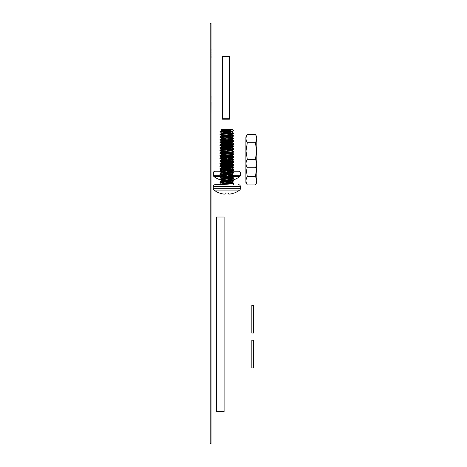 <?xml version="1.0" encoding="UTF-8"?>
<svg xmlns="http://www.w3.org/2000/svg" width="467" height="467" viewBox="0 0 467 467"><rect width="100%" height="100%" fill="white"/><g stroke="black" fill="none" stroke-linecap="round" stroke-linejoin="round"><path stroke-width="0.7" d="M234.387 179.544L234.387 179.544A21.365 21.365 0 0 0 239.711 176.619L232.105 176.619M230.476 170.192L225.234 169.93M221.399 170.525L220.231 170.934L221.34 169.568L230.149 169.142M221.819 175.23L213.337 175.23A1.74 1.74 0 0 0 214.032 176.619A21.365 21.365 0 0 0 219.356 179.544L219.525 179.544A21.365 21.284 180 0 0 222.374 180.367M229.04 174.827L233.681 175.3L233.71 175.668L219.928 176.981L219.963 176.614L214.032 176.619M230.272 175.23L240.406 175.23A1.74 1.74 0 0 1 239.711 176.619M240.406 175.23L240.406 172.983A1.74 1.74 0 0 0 238.666 171.243L231.638 171.243M228.859 171.243L226.874 171.243M220.418 171.243L215.077 171.243A1.74 1.74 0 0 0 213.337 172.983L221.632 172.983M232.058 129.377L231.655 129.213C232.607 129.482 231.013 129.756 226.874 130.036L221.685 130.69L221.685 130.363L231.655 129.213L221.685 129.213L220.955 129.943L221.685 130.363L226.874 131.023L219.98 131.676L221.732 133.042M230.774 130.526L224.364 130.246M221.732 130.416L220.955 129.943L231.655 129.213M221.685 130.69L224.656 131.163M229.093 131.209L232.011 131.729L221.685 132.99L221.685 133.317L224.656 133.79M222.094 133.153L226.874 133.65L219.98 134.303L220.015 134.671L224.656 135.15M232.058 131.676L232.058 132.003L229.466 132.441L221.685 133.317M229.093 133.836L232.011 134.356L221.685 135.617L221.685 135.944L224.656 136.417M222.094 135.78L226.874 136.276L219.98 136.93L220.015 137.298L224.656 137.777M232.058 134.303L232.058 134.63L229.466 135.068L221.685 135.944M229.093 136.463L232.011 136.983L221.685 138.244L221.685 138.571L224.656 139.043M222.094 138.407L226.874 138.903L219.98 139.557L220.015 139.925L224.656 140.404M232.058 136.93L232.058 137.257L229.466 137.695L221.685 138.571M229.093 139.09L232.011 139.61L221.685 140.871L221.685 141.197L224.656 141.67M222.094 141.034L226.874 141.53L219.98 142.184L220.015 142.552L221.504 142.797M232.058 139.557L232.058 139.884L229.466 140.322L221.685 141.197M223.109 143.818L226.874 144.157L224.68 144.291M230.581 145.138L222.724 145.856M223.109 146.445L226.874 146.784L224.68 146.918M222.047 151.863L222.578 151.956M230.581 155.645L224.283 156.194L221.685 156.894M223.109 156.953L226.874 157.291L224.68 157.426M221.883 158.266L226.874 158.605L221.685 159.521M223.109 159.58L226.874 159.918L224.68 160.053M230.581 160.899L224.283 161.448L221.685 162.148M223.109 162.207L226.874 162.545L224.68 162.679M222.047 162.37L222.578 162.463M230.581 163.526L224.283 164.075L221.685 164.775M222.047 164.997L222.578 165.09M230.581 166.153L224.283 166.701L221.685 167.402M232.058 129.371L232.449 129.604L228.445 130.918L232.764 130.918L226.874 131.35L231.655 131.84M232.011 131.951L233.769 133.317L226.874 133.976L231.655 134.467M232.011 134.578L233.769 135.944L226.874 136.603L231.655 137.094M232.011 137.205L233.769 138.571L226.874 139.23L231.655 139.721M229.093 141.717L232.058 142.184L228.912 142.668M229.093 140.357L233.733 140.83L233.769 141.197L226.874 141.857L231.655 142.347M232.058 142.184L231.69 142.668M230.99 144.536L232.058 144.811L231.644 144.974M232.058 144.811L232.006 145.196M230.99 147.163L232.058 147.438L231.644 147.601M230.581 147.765L226.874 148.097L221.883 147.759M231.112 147.508L231.655 147.601M232.058 147.438L232.006 147.823M232.006 150.45L232.058 150.065L231.644 150.228M230.581 150.392L226.874 150.724M231.112 150.135L231.655 150.228M232.893 152.23L231.644 152.855M230.581 153.018L226.874 153.351M231.112 152.762L231.655 152.855M232.058 152.715L232.006 153.077M232.893 154.857L231.644 155.482M231.112 155.388L231.655 155.482M232.058 155.342L232.006 155.704M232.058 157.969L232.006 158.331M230.581 168.78L226.483 169.142M228.445 130.918L226.874 131.023M233.769 132.99L226.874 133.65M233.769 133.317L232.011 134.356M233.769 135.617L226.874 136.276M233.769 135.944L232.011 136.983M233.769 138.244L226.874 138.903M233.769 138.571L232.011 139.61M233.769 140.871L226.874 141.53M233.769 141.197L232.011 142.237M232.584 143.246L233.733 143.457L233.027 143.69M230.056 143.953L226.874 144.157M233.769 143.497L233.313 143.976M232.811 145.902L233.733 146.083L233.418 146.253M233.733 146.492L233.769 146.124L226.874 146.784M232.811 148.529L233.733 148.71L233.418 148.88M233.733 149.119L233.769 148.751L224.68 149.545M232.811 151.156L233.733 151.337L233.418 151.506M233.769 151.378L233.733 151.746M230.972 153.614L233.418 154.133M233.769 154.005L233.733 154.373M230.972 156.241L233.418 156.76M233.769 156.632L233.733 157M230.972 158.868L233.733 159.218L231.807 159.586M233.769 159.259L233.733 159.626M230.972 161.494L233.769 161.886L226.874 162.545M233.769 161.886L233.733 162.253M230.972 164.121L233.769 164.512L224.68 165.306M233.769 164.512L233.733 164.88M230.972 166.748L233.769 167.139L224.68 167.933M233.769 167.139L233.733 167.507M230.972 169.375L233.769 169.766L224.68 170.56M233.769 169.766L233.733 170.134M220.471 168.937L224.224 169.27M229.011 169.574L233.226 169.93M219.98 168.727L221.732 167.414M221.883 166.147L226.874 166.486M220.471 166.31L224.656 166.672M229.011 166.947L233.226 167.303M219.98 166.1L221.732 164.787M221.883 163.52L226.874 163.859M220.471 163.683L224.656 164.045M229.011 164.32L233.226 164.676M219.98 163.473L221.732 162.16M221.883 160.893L226.874 161.232M220.471 161.057L224.656 161.419M229.011 161.693L233.226 162.049M219.98 160.846L221.732 159.533M220.471 158.43L224.656 158.792M229.011 159.066L233.226 159.422M219.98 158.22L221.732 156.906M221.883 155.639L226.874 155.978M220.471 155.803L224.656 156.165M229.011 156.439L233.226 156.795M219.98 155.593L221.732 154.279M220.471 153.176L224.656 153.538M229.011 153.812L233.226 154.168M219.98 152.966L221.732 151.652M219.98 150.339L221.732 149.026M219.98 147.712L221.732 146.399M221.883 145.132L226.874 145.47M219.98 145.085L221.732 143.772M220.517 142.347L224.166 142.668M220.517 139.721L226.874 140.217M226.874 135.29L233.226 135.78M220.517 131.84L226.874 132.336M226.874 132.663L233.226 133.153M219.98 171.243L220.331 170.858M220.798 170.875L220.015 171.039M222.706 168.062L220.015 168.412M222.706 165.435L220.015 165.785M222.706 162.808L220.015 163.158M222.706 160.181L220.015 160.531M222.706 157.554L220.015 157.904M222.706 154.927L220.015 155.278M222.706 152.3L220.015 152.651M222.706 149.673L220.015 150.024M222.706 147.047L220.015 147.397M222.706 144.42L220.015 144.77M221.732 141.145L219.98 142.184M226.874 141.857L219.98 142.511M221.732 138.518L219.98 139.557M226.874 139.23L219.98 139.884M221.732 135.891L219.98 136.93M226.874 136.603L219.98 137.257M221.732 133.264L219.98 134.303M226.874 133.976L219.98 134.63M232.764 130.918L233.611 130.801L232.011 131.729M226.874 131.35L219.98 132.003M221.732 130.637L219.98 131.676M234.224 179.544A21.365 21.284 180 0 1 230.809 180.484A21.33 19.632 -102.9 0 1 229.198 180.653A21.33 8.132 -95.4 0 1 228.515 180.484L228.486 180.128M234.335 192.999L234.335 192.999A21.365 21.365 0 0 0 239.659 190.075L213.979 190.075A21.365 21.365 0 0 0 219.303 192.999L219.467 192.999A21.365 21.284 180 0 0 222.887 193.933A21.33 19.632 102.9 0 0 224.493 194.109A21.33 8.132 95.4 0 0 225.176 193.933L225.257 192.999L228.381 192.999L225.257 192.999M230.424 183.648L225.182 183.385M215.024 184.698L219.928 184.698L221.288 183.023L230.225 182.597L226.822 183.152C221.772 183.724 219.653 184.237 220.465 184.698L215.024 184.698A1.74 1.74 0 0 0 213.285 186.438L240.353 186.438A1.74 1.74 0 0 0 238.614 184.698M229.507 182.737L233.681 183.181L233.71 183.549L220.465 184.698L232.496 183.805M239.659 190.075A1.74 1.74 0 0 0 240.353 188.686L213.285 188.686A1.74 1.74 0 0 0 213.979 190.075M232.006 142.832L231.603 142.668C232.554 142.937 230.961 143.211 226.822 143.492L221.632 144.145L221.632 143.818L231.603 142.668L221.632 142.668L220.903 143.398L221.632 143.818L226.822 144.472L219.928 145.132L221.679 146.498M230.721 143.982L224.306 143.702M221.679 143.871L220.903 143.398L231.603 142.668M221.632 144.145L224.598 144.618M229.04 144.659L231.959 145.184L221.632 146.445L221.632 146.772L224.598 147.245M222.041 146.609L226.822 147.099L219.928 147.759L219.963 148.127L224.598 148.599M232.006 145.132L232.006 145.459L229.414 145.897L221.632 146.772M229.04 147.286L231.959 147.811L221.632 149.072L221.632 149.399L224.598 149.872M222.041 149.236L226.822 149.726L219.928 150.386L219.963 150.753L224.598 151.226M232.006 147.759L232.006 148.086L229.414 148.524L221.632 149.399M229.04 149.913L231.959 150.438L221.632 151.699L221.632 152.026L224.598 152.499M222.041 151.863L226.822 152.353L219.928 153.013L219.963 153.38L224.598 153.853M232.006 150.386L232.006 150.713L229.414 151.15L221.632 152.026M229.04 152.54L231.959 153.065L221.632 154.326L221.632 154.653L224.598 155.126M222.041 154.489L226.822 154.98L219.928 155.639L219.963 156.007L224.598 156.48M232.006 153.013L232.006 153.339L229.414 153.777L221.632 154.653M229.04 155.167L231.959 155.692L221.632 156.953L221.632 157.28L224.598 157.753M222.041 157.116L226.822 157.607L219.928 158.266L219.963 158.634L224.598 159.107M232.006 155.639L232.006 155.966L229.414 156.404L221.632 157.28M229.04 157.793L231.959 158.319L221.632 159.58L221.632 159.907L224.598 160.379M222.041 159.743L226.822 160.234L219.928 160.893L219.963 161.261L224.598 161.734M232.006 158.266L232.006 158.593L229.414 159.031L221.632 159.907M229.04 160.42L231.959 160.946L221.632 162.207L221.632 162.534L224.598 163.006M222.041 162.37L226.822 162.86L219.928 163.52L219.963 163.888L224.598 164.361M232.006 160.893L232.006 161.22L229.414 161.658L221.632 162.534M229.04 164.32L233.681 164.793L233.71 165.16L219.928 166.474L221.679 165.108L229.414 164.285L232.006 163.847L232.006 163.52L221.632 164.833L221.632 165.16L224.598 165.633M222.041 164.997L226.822 165.487L219.928 166.147M233.71 165.16L231.959 166.199L221.632 167.46L221.632 167.787L226.822 167.133L233.173 167.624M229.04 166.947L233.681 167.419L233.681 167.828L231.959 168.826L224.224 169.649L221.632 170.087L221.632 170.414L226.822 169.76L233.173 170.251M222.041 170.251L226.822 170.741L219.928 171.401L219.963 171.768L224.598 172.241M229.04 169.574L233.681 170.046L233.681 170.455L231.959 171.453L224.224 172.276L221.632 173.018M222.041 172.878L226.822 173.368L219.928 174.028L219.963 174.395L224.598 174.868M232.006 171.424L229.414 172.165L221.679 172.988L219.928 174.028M219.963 176.614L221.679 175.615L232.006 174.354L232.006 174.028L224.224 174.903L221.632 175.645M222.041 175.504L226.822 175.995L219.928 176.654M221.632 175.668L224.598 176.141M229.04 176.182L231.959 176.707L224.224 177.53L221.632 178.271M222.041 178.131L226.822 178.622L219.928 179.281L219.963 179.649L224.598 180.122M232.006 176.654L232.006 176.981L229.414 177.419L221.679 178.242L219.928 179.281M221.632 178.295L224.598 178.768M229.04 178.808L231.959 179.334L221.632 180.595L221.632 180.922L224.598 181.394M222.041 180.758L226.822 181.249L219.928 181.908L219.963 182.276L224.166 182.725M232.006 179.281L232.006 179.608L229.414 180.046L221.632 180.922M232.006 142.826L232.397 143.054L228.392 144.373L232.712 144.373L226.822 144.805L231.603 145.295M231.959 145.406L233.71 146.772L226.822 147.432L231.603 147.922M231.959 148.033L233.71 149.399L226.822 150.059L231.603 150.549M231.959 150.66L233.71 152.026L226.822 152.686L231.603 153.176M229.04 153.812L233.681 154.285L233.71 154.653L226.822 155.313L231.603 155.803M229.04 159.066L233.681 159.539L233.71 159.907L226.822 160.566L231.603 161.057M229.04 161.693L233.681 162.166L233.71 162.534L226.822 163.193L231.603 163.683M226.822 165.82L231.603 166.31M232.006 166.17L232.006 166.474L226.822 167.133M233.71 167.787L226.822 168.447L231.603 168.937M232.006 168.797L232.006 169.101L226.822 169.76M233.71 170.414L226.822 171.074L231.603 171.564M226.822 176.328L231.603 176.818M229.04 177.454L233.681 177.927L233.71 178.295L226.822 178.954L231.603 179.445M229.04 181.435L231.959 181.961L226.431 182.597M229.04 180.081L233.681 180.554L233.71 180.922L226.822 181.581L231.603 182.072M232.006 181.908L232.006 182.235L230.225 182.597M228.392 144.373L226.822 144.472M233.71 146.445L226.822 147.099M233.71 146.772L231.959 147.811M233.71 149.072L226.822 149.726M233.71 149.399L231.959 150.438M233.71 151.699L226.822 152.353M233.71 152.026L231.959 153.065M233.71 154.326L226.822 154.98M233.71 154.653L231.959 155.692M229.04 156.439L233.71 156.953L226.822 157.607M233.71 156.953L231.959 158.319M233.71 157.28L219.928 158.593M233.71 159.58L226.822 160.234M233.71 159.907L231.959 160.946M233.71 162.207L226.822 162.86M233.71 162.534L231.959 163.573M233.71 164.833L226.822 165.487M233.71 167.46L219.928 168.774L219.963 169.142L224.598 169.614M233.71 170.087L226.822 170.741M229.04 172.2L233.71 172.714L226.822 173.368M233.71 172.714L231.959 174.08M233.71 173.041L219.928 174.354M233.71 175.341L226.822 175.995M233.71 175.668L231.959 176.707M233.71 177.968L226.822 178.622M233.71 178.295L231.959 179.334M233.71 180.595L226.822 181.249M233.71 180.922L231.959 181.961M233.71 183.222L219.928 184.535M233.71 183.549L233.062 183.945M228.042 182.971L233.173 183.385M220.465 179.445L226.822 179.935M226.822 180.268L233.173 180.758M220.465 176.818L226.822 177.308M219.928 176.981L224.598 177.495M226.822 177.641L233.173 178.131M220.465 174.191L226.822 174.681M226.822 175.014L233.173 175.504M220.465 171.564L226.822 172.054M226.822 172.387L233.173 172.878M220.465 168.937L226.822 169.428M220.465 166.31L226.822 166.801M219.928 166.474L224.598 166.988M220.465 163.683L226.822 164.174M226.822 164.507L233.173 164.997M220.465 161.057L226.822 161.547M226.822 161.88L233.173 162.37M220.465 158.43L226.822 158.92M226.822 159.253L233.173 159.743M220.465 155.803L226.822 156.293M220.465 153.176L226.822 153.666M226.822 148.745L233.173 149.236M220.465 145.295L226.822 145.786M226.822 146.118L233.173 146.609M221.679 180.869L219.928 181.908M226.822 181.581L219.928 182.235M226.822 178.954L219.928 179.608M221.679 170.362L219.928 171.401M226.822 171.074L219.928 171.728M221.679 167.735L219.928 168.774M226.822 168.447L219.928 169.101M221.679 162.481L219.928 163.52M226.822 163.193L219.928 163.847M221.679 159.854L219.928 160.893M226.822 160.566L219.928 161.22M221.679 157.227L219.928 158.266M221.679 154.6L219.928 155.639M226.822 155.313L219.928 155.966M221.679 151.973L219.928 153.013M226.822 152.686L219.928 153.339M221.679 149.347L219.928 150.386M226.822 150.059L219.928 150.713M221.679 146.72L219.928 147.759M226.822 147.432L219.928 148.086M232.712 144.373L233.57 144.227L232.397 143.054M226.822 144.805L219.928 145.459M221.679 144.093L219.928 145.132M234.171 192.999A21.365 21.284 180 0 1 230.751 193.933A21.33 19.632 -102.9 0 1 229.145 194.109A21.33 8.132 -95.4 0 1 228.462 193.933L228.381 192.999M253.511 319.171L253.511 333.041L251.83 333.041L251.83 305.301L253.511 305.301L253.511 319.171M253.511 354.079L253.511 367.949L251.83 367.949L251.83 340.209L253.511 340.209L253.511 354.079M246.132 165.738L246.004 168.26L247.294 176.608C245.601 179.381 245.601 182.165 247.294 184.955L245.887 182.515L245.887 136.813L247.294 134.373C245.601 137.146 245.601 139.931 247.294 142.721L246.004 151.069L247.294 159.41C245.601 162.189 245.601 164.968 247.294 167.758L255.408 167.758C257.101 164.985 257.101 162.201 255.408 159.41L256.698 151.069L255.408 142.721L247.294 142.721M256.57 165.738L256.698 168.26L255.408 176.608C257.101 179.398 257.101 182.177 255.408 184.955L256.815 182.515L256.815 136.813L255.408 134.373L247.294 134.373M255.408 176.608L247.294 176.608M255.408 184.955L247.294 184.955M255.408 142.721C257.101 139.942 257.101 137.164 255.408 134.373M255.408 159.41L247.294 159.41M224.096 217.021L216.53 217.021L216.53 411.62L224.096 411.62L224.096 217.021M222.607 56.133L229.332 56.133A0.42 0.42 0 0 1 229.752 56.554L229.752 118.758A0.42 0.42 0 0 1 229.332 119.178L222.607 119.178A0.42 0.42 0 0 1 222.187 118.758L222.187 56.554A0.42 0.42 0 0 1 222.607 56.133L222.607 118.758L229.332 118.758L229.332 56.554L222.187 56.554M211.026 39.24L211.026 443.65L210.185 443.65L210.185 23.35L211.026 23.35L211.026 39.24M211.026 60.809L211.026 95.898M211.09 95.898L211.026 101.8M211.09 101.8L211.026 114.368M211.026 48.837L211.026 46.998M211.09 48.837L211.026 51.954M211.09 51.954L211.026 53.793M211.09 53.793L211.026 56.203M211.09 56.203L211.09 58.042M226.874 175.23L224.218 175.23M226.874 172.983L222.666 172.983M240.406 172.983L233.71 172.983M229.752 118.758L229.332 118.758L229.332 119.178M222.607 119.178L222.607 118.758L222.187 118.758M229.332 56.133L229.332 56.554L229.752 56.554M233.22 170.572L233.769 171.243M213.337 175.23L213.337 172.983M221.732 135.669L220.015 134.671M221.732 138.296L220.015 137.298M221.732 140.923L220.015 139.925M221.113 143.188L220.015 142.552M232.011 144.863L232.881 144.361M233.395 144.058L233.733 143.865M232.011 147.49L232.893 146.977M232.011 150.117L232.893 149.603M221.732 151.431L220.015 150.432M221.732 154.057L220.015 153.059M221.732 156.684L220.015 155.686M232.011 157.998L232.893 157.484M221.732 159.311L220.015 158.313M221.732 161.938L220.015 160.94M221.732 164.565L220.015 163.567M221.732 167.192L220.015 166.194M221.358 169.603L220.015 168.82M233.733 140.83L232.011 139.831M233.733 143.457L232.011 142.458M233.733 146.083L232.011 145.085M233.733 148.71L232.011 147.712M233.733 151.337L232.011 150.339M233.733 153.964L232.011 152.966M233.733 156.591L232.011 155.593M233.733 159.218L232.011 158.22M233.733 161.845L232.011 160.846M233.733 164.472L232.011 163.473M233.733 167.098L232.011 166.1M233.733 169.725L232.011 168.727M232.449 129.604L233.623 130.778M233.08 183.916L233.71 184.698M213.285 188.686L213.285 186.438M233.558 144.256L231.959 145.184M221.679 149.125L219.963 148.127M221.679 151.752L219.963 150.753M221.679 154.379L219.963 153.38M221.679 157.005L219.963 156.007M221.679 159.632L219.963 158.634M221.679 162.259L219.963 161.261M221.679 164.886L219.963 163.888M221.679 167.513L219.963 166.515M221.679 170.14L219.963 169.142M221.679 172.767L219.963 171.768M221.679 175.394L219.963 174.395M221.679 178.02L219.963 177.022M221.679 180.647L219.963 179.649M221.305 183.058L219.963 182.276M233.681 154.285L231.959 153.287M233.681 156.912L231.959 155.914M233.681 159.539L231.959 158.541M233.681 162.166L231.959 161.168M233.681 164.793L231.959 163.794M233.681 167.419L231.959 166.421M233.681 170.046L231.959 169.048M233.681 172.673L231.959 171.675M233.681 175.3L231.959 174.302M233.681 177.927L231.959 176.929M233.681 180.554L231.959 179.556M233.681 183.181L231.959 182.183M240.353 188.686L240.353 186.438M245.887 165.318L247.294 167.758M256.815 165.318L255.408 167.758"/></g></svg>
